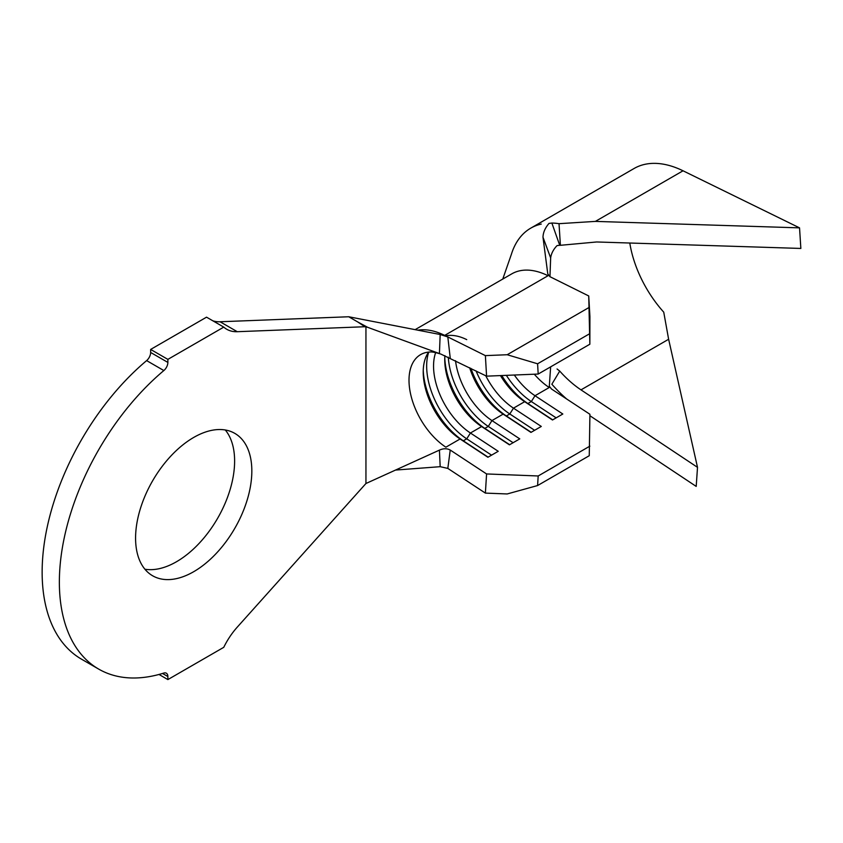 <?xml version="1.0" encoding="UTF-8"?>
<svg xmlns="http://www.w3.org/2000/svg" width="843" height="843" viewBox="0 0 843 843"><rect width="100%" height="100%" fill="white"/><g stroke="black" fill="none" stroke-linecap="round" stroke-linejoin="round"><path stroke-width="1.26" d="M193.711 571.691A82.214 47.461 120 0 0 247.41 499.246A82.214 47.461 120 0 0 234.807 433.376A82.214 47.461 120 0 0 193.711 437.443A82.214 47.461 120 0 0 140.001 509.889A82.214 47.461 120 0 0 152.604 575.758A82.214 47.461 120 0 0 193.711 571.691M144.901 569.215A82.214 47.461 120 0 0 176.482 561.744A82.214 47.461 120 0 0 227.547 497.222A82.214 47.461 120 0 0 225.292 429.983M364.882 326.736L357.611 321.889L367.611 327.305L364.882 326.736L237.273 331.699A52.371 30.232 -60 0 1 226.735 329.265A52.371 30.232 -60 0 1 223.764 327.116L167.873 359.381L150.644 349.434L150.644 352.469L167.873 362.416A7.302 4.215 -60 0 1 163.848 370.551A189.991 109.695 120 0 0 64.616 536.127A189.991 109.695 120 0 0 98.715 669.11A189.991 109.695 120 0 0 163.848 673.051A7.302 4.215 -60 0 1 166.356 673.209A7.302 4.215 -60 0 1 167.873 676.55L167.873 679.584L159.011 674.463M167.873 679.584L223.764 647.319A52.371 30.232 -60 0 1 237.273 627.129L365.946 483.503L439.424 450.12L440.183 466.685L447.823 468.402L485.378 493.102L486.58 473.945L450.236 450.046C446.99 448.307 443.386 448.339 439.424 450.12M450.236 450.046L447.823 468.402M428.634 352.1A56.028 32.35 60 0 0 423.218 372.058A56.028 32.35 60 0 0 460.088 438.982L445.873 447.19A56.028 32.35 60 0 1 411.521 397.748A56.028 32.35 60 0 1 420.604 354.618A56.028 32.35 60 0 1 429.782 352.016C431.721 351.7 435.441 352.395 440.921 354.102L486.58 376.157L485.378 355.62L447.823 336.947L440.183 334.513L348.717 316.757L220.044 321.763A52.371 30.232 -60 0 1 212.868 320.814M367.611 327.305L439.424 353.565L440.183 334.513M447.823 336.947L450.236 358.085M589.858 344.218L588.73 295.956L589.921 316.494L589.858 344.218L538.182 374.05L486.58 376.157M500.457 375.588A56.028 32.35 60 0 0 524.673 401.689L527.887 403.534L531.332 401.542L535.01 395.725L549.225 387.517A56.028 32.35 60 0 1 534.293 374.208M469.688 367.759A56.028 32.35 60 0 0 503.145 414.124L506.358 415.968L509.794 413.976L513.482 408.16L524.673 401.689L552.492 419.983L562.818 414.008L535.01 395.725A56.028 32.35 60 0 1 514.314 375.019M444.904 355.641A56.028 32.35 60 0 0 444.746 359.634A56.028 32.35 60 0 0 481.616 426.547L484.82 428.392L488.266 426.41L491.954 420.583L503.145 414.124L530.953 432.406L541.29 426.442L513.482 408.16A56.028 32.35 60 0 1 485.758 375.746M435.662 352.585A56.028 32.35 60 0 0 470.426 433.017L498.234 451.3L487.897 457.264L460.088 438.982L463.292 440.826L466.737 438.834L470.426 433.017L481.616 426.547L509.425 444.841L519.762 438.876L491.954 420.583A56.028 32.35 60 0 1 455.515 360.709M486.58 473.945L538.182 475.979L537.592 485.547L589.257 455.715L589.921 414.282L551.491 389.013L549.309 386.199L550.648 366.853M588.73 295.956L549.931 276.673L547.781 273.88L542.987 237.22C543.124 232.52 545.126 227.926 548.983 223.416L551.859 223.037L559.731 245.281A85.259 49.221 60 0 1 560.395 245.302L559.025 223.68A109.611 63.288 -120 0 0 551.859 223.037M223.764 327.116L206.535 317.168L150.644 349.434M167.873 359.381L167.873 362.416M163.848 370.551L146.629 360.604A189.991 109.695 120 0 0 47.398 526.18A189.991 109.695 120 0 0 81.486 659.163L98.715 669.11M357.611 321.889L348.717 316.757M365.946 483.503L365.946 326.747M146.629 360.604A7.302 4.215 120 0 0 150.644 352.469M440.183 466.685L395.609 470.057M415.135 329.655L511.775 273.859A80.38 46.407 -120 0 1 548.024 275.724L444.683 335.388A80.38 46.407 -120 0 0 417.875 330.182M588.699 307.684L507.191 354.734L537.592 363.786L538.182 374.05M485.378 355.62L507.191 354.734M589.257 333.954L537.592 363.786M589.858 446.147L538.182 475.979M537.592 485.547L507.191 493.956L485.378 493.102M541.259 224.069A109.611 63.288 -120 0 0 530.742 228.158A109.611 63.288 -120 0 0 511.406 254.207L502.786 279.044M559.731 245.281L557.065 245.598C553.408 249.391 551.269 253.501 550.658 257.926L542.987 237.22M549.952 276.683L550.658 257.926M589.921 415.747L696.202 486.411L697.509 467.338L580.996 389.866A85.259 49.221 60 0 1 559.731 371.078L551.859 384.229A109.611 63.288 -120 0 0 566.707 399.013M560.395 245.302L596.696 241.973L800.85 248.443L799.543 227.863L595.4 221.393L559.025 223.68M799.543 227.863L683.03 170.792A109.611 63.288 -120 0 0 634.084 168.495L530.742 228.158M557.065 368.981L559.731 371.078M697.509 467.338L668.625 339.265L663.736 312.152A85.259 49.221 60 0 1 629.795 243.026M491.564 455.157L466.737 438.834A60.896 35.153 60 0 1 428.718 352.089M445.315 335.904A60.896 35.153 60 0 1 466.737 339.634M488.118 457.148L463.292 440.826A60.896 35.153 60 0 1 423.249 370.13M513.092 442.723L488.266 426.41A60.896 35.153 60 0 1 448.297 357.147M509.646 444.714L484.82 428.392A60.896 35.153 60 0 1 444.777 357.706M534.62 430.299L509.794 413.976A60.896 35.153 60 0 1 476.095 370.941M531.174 432.28L506.358 415.968A60.896 35.153 60 0 1 470.921 368.37M556.148 417.865L531.332 401.542A60.896 35.153 60 0 1 506.358 375.346M552.702 419.856L527.887 403.534A60.896 35.153 60 0 1 501.785 375.535M167.873 676.55L162.52 673.462M237.273 331.699L220.044 321.763M683.03 170.792L595.4 221.393M668.625 339.265L580.996 389.866"/></g></svg>
